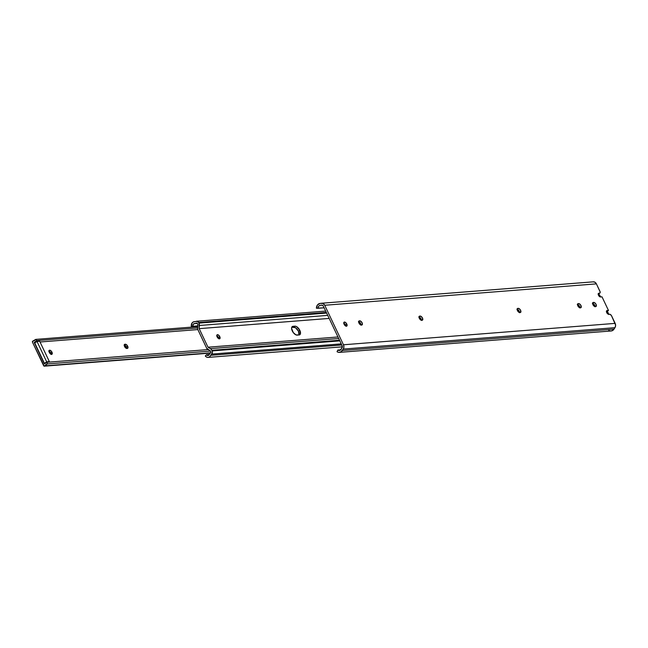 <?xml version="1.0" encoding="UTF-8"?>
<svg xmlns="http://www.w3.org/2000/svg" width="648" height="648" viewBox="0 0 648 648"><rect width="100%" height="100%" fill="white"/><g stroke="black" fill="none" stroke-linecap="round" stroke-linejoin="round"><path stroke-width="0.97" d="M600.526 296.962A2.114 1.085 -123.8 0 1 598.46 295.204L600.008 296.857L602.016 296.849L608.488 310.481L606.617 310.773L606.544 312.182L607.662 313.826L608.764 314.304A2.114 1.085 -123.8 0 1 606.69 312.547A2.114 1.085 -123.8 0 1 606.706 310.692A2.114 1.085 -123.8 0 1 606.998 310.595L608.488 310.481L607.127 311.388L608.488 310.481L602.016 296.849L600.526 296.962M595.245 306.617A2.381 1.215 -123.8 0 1 592.92 304.633L594.662 306.496L596.298 306.164L595.852 303.977L594.329 302.519L592.831 302.64L592.92 304.633A2.381 1.215 -123.8 0 1 592.936 302.551A2.381 1.215 -123.8 0 1 593.268 302.438L593.738 302.405A2.381 1.215 -123.8 0 1 595.917 304.098A2.381 1.215 -123.8 0 1 596.055 306.464A2.381 1.215 -123.8 0 1 595.723 306.577L595.245 306.617M580.154 307.8A2.381 1.215 -123.8 0 1 577.83 305.824L579.563 307.687L581.207 307.355L580.754 305.168L579.231 303.709L577.733 303.831L577.83 305.824A2.381 1.215 -123.8 0 1 577.838 303.742A2.381 1.215 -123.8 0 1 578.17 303.629L578.648 303.596A2.381 1.215 -123.8 0 1 580.827 305.281A2.381 1.215 -123.8 0 1 580.956 307.654A2.381 1.215 -123.8 0 1 580.632 307.768L580.154 307.8M519.777 312.563A2.381 1.215 -123.8 0 1 517.452 310.578L519.194 312.441L520.83 312.109L520.376 309.922L518.862 308.464L517.355 308.586L517.452 310.578A2.381 1.215 -123.8 0 1 517.469 308.497A2.381 1.215 -123.8 0 1 517.793 308.383L518.27 308.351A2.381 1.215 -123.8 0 1 520.449 310.044A2.381 1.215 -123.8 0 1 520.579 312.409A2.381 1.215 -123.8 0 1 520.255 312.522L519.777 312.563M421.662 320.29A2.381 1.215 -123.8 0 1 419.337 318.306L421.079 320.169L422.715 319.837L422.269 317.65L420.746 316.192L419.248 316.313L419.337 318.306A2.381 1.215 -123.8 0 1 419.353 316.224A2.381 1.215 -123.8 0 1 419.685 316.111L420.155 316.078A2.381 1.215 -123.8 0 1 422.334 317.771A2.381 1.215 -123.8 0 1 422.472 320.136A2.381 1.215 -123.8 0 1 422.14 320.25L421.662 320.29M361.292 325.045A2.381 1.215 -123.8 0 1 358.96 323.06L360.701 324.923L362.337 324.599L362.111 322.817L360.369 320.954L358.871 321.068L358.96 323.06A2.381 1.215 -123.8 0 1 358.976 320.979A2.381 1.215 -123.8 0 1 359.308 320.873L359.786 320.833A2.381 1.215 -123.8 0 1 361.957 322.526A2.381 1.215 -123.8 0 1 362.094 324.899A2.381 1.215 -123.8 0 1 361.762 325.004L361.292 325.045M345.749 326.106L345.416 324.932L346.777 324.024A2.381 1.215 -123.8 0 1 346.761 326.106A2.381 1.215 -123.8 0 1 344.104 324.235L345.846 326.098L347.004 325.806L346.777 324.024L345.36 322.331L344.015 322.242L344.104 324.235A2.381 1.215 -123.8 0 1 344.12 322.153A2.381 1.215 -123.8 0 1 346.777 324.024L345.416 324.932A2.381 1.215 56.2 0 0 343.78 323.117M339.431 352.374A5.022 4.147 85.5 0 1 337.041 351.694L338.442 352.31L340.613 352.058L343.262 349.086L342.355 350.503L614.045 329.103L342.355 350.503A5.022 4.147 85.5 0 1 339.431 352.374L611.129 330.974A5.022 4.147 -94.5 0 0 614.045 329.103L614.952 327.677L343.262 349.086L343.902 346.988L343.472 344.776L324.713 305.265L343.472 344.776L615.163 323.376L343.472 344.776A3.912 3.232 85.5 0 1 343.262 349.086L614.952 327.677A3.912 3.232 -94.5 0 0 615.163 323.376L611.663 315.997A2.114 1.085 -123.8 0 0 609.598 314.24L608.764 314.304L610.116 314.345L611.469 315.641L615.592 325.013L615.211 327.208L613.551 329.751L611.607 330.901L610.133 330.909M609.412 330.674L608.739 330.294M593.309 281.831A3.912 3.232 -94.5 0 0 593.187 281.848L595.034 282.277L596.403 283.865A3.912 3.232 -94.5 0 0 593.309 281.831L321.611 303.24A3.912 3.232 85.5 0 0 321.497 303.248L319.999 303.434A5.022 4.147 85.5 0 0 316.394 308.205L324.122 307.8L317.966 308.286A3.119 2.576 85.5 0 1 320.201 305.321L321.7 305.135A2.009 1.66 85.5 0 1 323.352 306.172L342.112 345.684A2.009 1.66 85.5 0 1 342.006 347.895L342.112 345.684L323.352 306.172L322.186 305.168L319.756 305.427L318.614 306.285L317.966 308.286L316.394 308.205L317.439 304.981L319.999 303.434L322.906 303.45L324.713 305.265L596.403 283.865L600.153 291.956L599.983 293.009L598.258 293.617L598.46 295.204A2.114 1.085 -123.8 0 1 598.477 293.35A2.114 1.085 -123.8 0 1 598.768 293.252L599.603 293.188L598.242 294.095A2.114 1.085 56.2 0 0 598.533 293.998A2.114 1.085 56.2 0 0 598.736 293.763M598.452 294.038L599.603 293.188A2.114 1.085 -123.8 0 0 599.894 293.09L598.533 293.998M345.74 326.049A2.381 1.215 56.2 0 0 345.416 324.932L343.683 323.069M361.058 325.231L360.272 322.931L358.425 321.74M421.435 320.468L420.649 318.176L418.802 316.985M519.55 312.741L518.756 310.449L516.91 309.258M579.928 307.986L579.134 305.694L577.287 304.503M595.018 306.796L594.232 304.503L592.385 303.313M321.611 303.24A3.912 3.232 85.5 0 1 324.713 305.265L596.403 283.865L599.91 291.236A2.114 1.085 -123.8 0 1 599.894 293.09M340.678 349.831L337.802 350.058L337.041 351.694L337.802 350.058L340.678 349.831M341.099 349.321A3.119 2.576 85.5 0 1 339.285 350.479A3.119 2.576 85.5 0 1 337.802 350.058L340.022 350.285L342.006 347.895L341.099 349.321M593.187 281.848L321.732 303.232M320.201 305.321L322.194 305.168L320.201 305.321M358.644 321.594L359.786 320.833L358.644 321.594M361.082 325.037A2.381 1.215 56.2 0 0 358.636 321.748M419.021 316.832L420.155 316.078L419.021 316.832M421.451 320.282A2.381 1.215 56.2 0 0 419.013 316.994M517.136 309.104L518.27 308.351L517.136 309.104M519.566 312.555A2.381 1.215 56.2 0 0 517.12 309.266M577.514 304.349L578.648 303.596L577.514 304.349M579.944 307.792A2.381 1.215 56.2 0 0 577.498 304.511M592.604 303.159L593.738 302.405L592.604 303.159M595.034 306.609A2.381 1.215 56.2 0 0 592.596 303.321M606.407 311.445L607.127 311.388L606.407 311.445M598.185 294.338L599.432 294.84L600.583 296.954L599.918 295.553A1.482 0.761 -123.8 0 0 598.469 294.314L598.185 294.338M608.666 314.304A1.482 0.761 -123.8 0 0 608.464 313.543L607.362 311.226L608.65 314.483M218.749 338.742L218.425 337.559L219.785 336.652A2.381 1.215 -123.8 0 1 219.769 338.734A2.381 1.215 -123.8 0 1 217.112 336.863L216.878 335.081L218.044 334.789L219.567 336.247L220.012 338.434L218.53 338.556L217.112 336.863A2.381 1.215 -123.8 0 1 217.129 334.781A2.381 1.215 -123.8 0 1 219.785 336.652L218.425 337.559A2.381 1.215 56.2 0 0 216.788 335.745M299.83 330.35A5.022 2.568 -123.8 0 1 299.797 334.741A5.022 2.568 -123.8 0 1 299.101 334.976L295.958 334.878L293.301 332.61L291.592 328.455L291.794 327.183L293.009 326.317L295.504 326.203L296.833 326.786L299.83 330.35L300.316 334.109L299.611 334.846L297.197 335.129A5.022 2.568 -123.8 0 1 292.604 331.557A5.022 2.568 -123.8 0 1 292.313 326.551A5.022 2.568 -123.8 0 1 293.009 326.317L291.835 327.102L293.009 326.317L294.913 326.163A5.022 2.568 -123.8 0 1 299.83 330.35L298.469 331.258L299.83 330.35M298.971 334.984A5.022 2.568 56.2 0 0 298.469 331.258L295.48 327.694L291.786 327.216L293.56 327.07L294.913 326.163L293.56 327.07A5.022 2.568 56.2 0 1 298.469 331.258L298.955 335.016M206.672 348.195L197.786 329.484A2.527 2.09 85.5 0 1 197.51 327.993L197.762 324.356L197.097 322.963L197.762 324.356L197.648 329.127L206.672 348.195A2.527 2.09 85.5 0 0 207.603 349.248L210.357 350.876L206.672 348.195M218.749 338.677A2.381 1.215 56.2 0 0 218.425 337.559L216.683 335.696M209.304 354.424A5.281 4.366 85.5 0 1 211.013 352.269L210.357 350.876L211.013 352.269L209.304 354.424A2.057 1.701 85.5 0 1 206.485 354.748L209.255 354.529L206.485 354.748L207.992 355.501L209.304 354.424M197.097 322.963A5.281 4.366 85.5 0 1 195.323 323.587A5.281 4.366 85.5 0 1 194.659 323.579L193.201 324.356L192.966 326.276A2.057 1.701 85.5 0 1 194.659 323.579L197.097 322.963M197.656 325.904L192.966 326.276L197.656 325.904M197.624 326.381L191.484 326.867L192.966 326.276L191.484 326.867A3.961 3.272 85.5 0 1 194.254 321.683A3.961 3.272 85.5 0 1 194.748 321.692L196.085 321.424A3.378 2.795 85.5 0 1 195.169 321.692A3.378 2.795 85.5 0 1 194.748 321.692L193.177 321.999L191.938 323.174L191.484 326.867L197.624 326.381M196.085 321.424A2.43 2.009 85.5 0 1 196.741 321.238A2.43 2.009 85.5 0 1 198.669 322.502L326.333 312.441L198.669 322.502L198.96 323.117L197.875 321.546L196.085 321.424M326.624 313.065L198.96 323.117A4.018 3.313 85.5 0 1 199.406 325.482L327.726 315.374L199.406 325.482L199.187 328.658L198.96 323.117L326.624 313.065M329.168 318.419L199.187 328.658L207.992 347.207L337.973 336.968L207.992 347.207L210.389 348.624L338.71 338.515L210.389 348.624A4.018 3.313 85.5 0 1 211.872 350.301L339.528 340.241L211.872 350.301L212.163 350.916L339.827 340.864L212.163 350.916A2.43 2.009 85.5 0 1 211.596 354.1L341.261 343.886L211.596 354.1L210.713 355.315A3.378 2.795 85.5 0 1 211.596 354.1L212.439 352.212L211.872 350.301L210.835 348.94L207.992 347.207L199.187 328.658L329.168 318.419M341.788 344.987L210.713 355.315A3.961 3.272 85.5 0 1 208.089 357.404A3.961 3.272 85.5 0 1 205.294 355.938L206.485 354.748L205.294 355.938L206.599 357.105L208.186 357.396L209.677 356.748L210.713 355.315L341.771 344.963L210.713 355.315M127.68 346.218A2.381 1.215 -123.8 0 1 127.664 348.3A2.381 1.215 -123.8 0 1 127.332 348.413L125.947 348.154L124.529 346.469L124.303 344.687L125.348 344.234L126.903 345.076L127.842 346.623L127.907 348L126.854 348.446A2.381 1.215 -123.8 0 1 124.683 346.753A2.381 1.215 -123.8 0 1 124.546 344.38A2.381 1.215 -123.8 0 1 124.878 344.274L125.348 344.234A2.381 1.215 -123.8 0 1 127.68 346.218L126.473 347.028L127.68 346.218M126.789 348.446A2.381 1.215 56.2 0 0 126.473 347.028L126.781 348.527M48.713 351.03L50.763 352.99L51.97 352.18A2.381 1.215 -123.8 0 1 51.953 354.262A2.381 1.215 -123.8 0 1 49.297 352.391L49.07 350.609L50.228 350.317L51.751 351.775L52.196 353.962L50.714 354.083L49.297 352.391A2.381 1.215 -123.8 0 1 49.313 350.309A2.381 1.215 -123.8 0 1 51.97 352.18L50.763 352.99A2.381 1.215 56.2 0 0 48.973 351.103M34.19 342.46L44.372 363.901A7.395 6.107 85.5 0 1 47.045 362.273L208.162 349.58L47.045 362.273L47.377 363.925L210.446 351.078L47.377 363.925L44.769 365.877A5.702 4.714 85.5 0 1 47.377 363.925L47.045 362.273L44.372 363.901L34.19 342.46L35.648 342.346L34.19 342.46A7.395 6.107 85.5 0 0 36.75 340.597L35.729 339.398A5.702 4.714 85.5 0 1 32.975 341.034L35.729 339.398L197.6 326.649L35.729 339.398L36.75 340.597L34.19 342.46M197.834 329.573L40.038 341.998L197.834 329.573M292.621 331.695L293.714 333.137M45.004 363.309L44.42 363.358L34.733 342.954L37.001 341.439L34.733 342.954L44.42 363.358L46.688 361.843L45.004 363.309M210.341 352.836L44.769 365.877A0.81 0.672 85.5 0 1 43.659 365.747L32.489 342.225L44.194 366.169L210.341 352.836M124.141 345.044L126.473 347.028A2.381 1.215 56.2 0 0 124.205 345.044M51.087 354.278A2.381 1.215 56.2 0 0 50.763 352.99L51.071 354.497M32.489 342.225A0.81 0.672 85.5 0 1 32.975 341.034L32.489 342.225M197.519 327.937L36.75 340.597L197.519 327.937M124.214 344.995L125.348 344.234L124.214 344.995M292.75 331.808A2.381 1.215 -123.8 0 1 293.698 333.104M48.592 362.151L49.361 361.633L39.674 341.229L37.001 341.439L46.688 361.843L49.361 361.633L48.592 362.151M49.361 361.633L39.674 341.229L37.001 341.439L46.688 361.843L49.361 361.633M195.323 323.587L197.324 323.433M196.749 321.238L325.685 311.081M342.338 346.834L208.097 357.404M210.09 353.111L44.307 366.169"/></g></svg>
